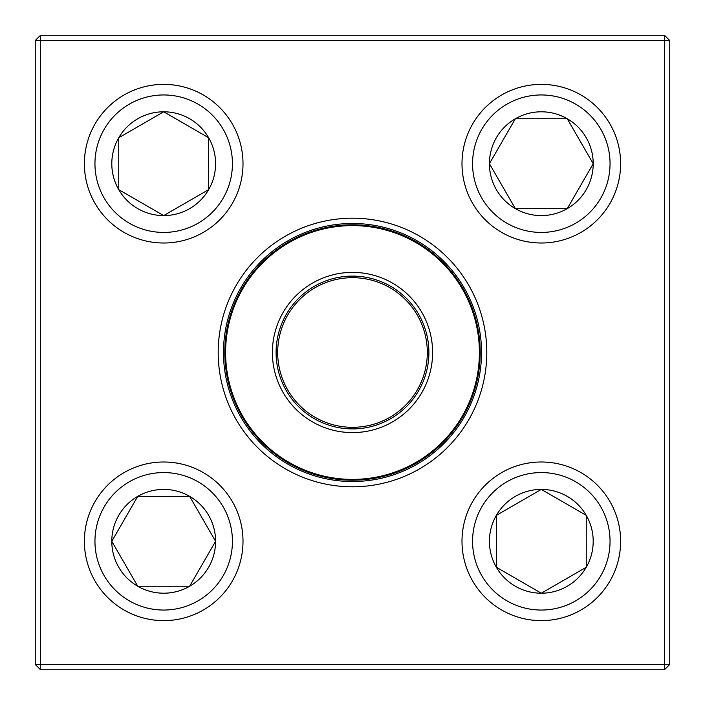 <?xml version="1.0" encoding="UTF-8"?>
<svg xmlns="http://www.w3.org/2000/svg" width="705" height="705" viewBox="0 0 705 705"><rect width="100%" height="100%" fill="white"/><g stroke="black" fill="none" stroke-linecap="round" stroke-linejoin="round"><path stroke-width="1.06" d="M40.538 35.25L664.462 35.25L669.75 40.538L669.75 664.462L664.462 664.462L664.462 40.538L40.538 40.538L40.538 664.462L664.462 664.462L664.462 669.75L40.538 669.75L40.538 664.462L35.25 664.462L35.25 40.538L40.538 35.25L40.538 40.538L35.25 40.538M218.197 352.5A134.303 134.303 0 0 1 419.651 236.193A134.303 134.303 0 0 1 419.651 468.807A134.303 134.303 0 0 1 218.197 352.5M223.485 352.5A129.015 129.015 0 0 0 417.007 464.234A129.015 129.015 0 0 0 417.007 240.766A129.015 129.015 0 0 0 223.485 352.5M664.462 669.75L669.75 664.462M664.462 35.25L664.462 40.538L669.75 40.538M35.25 664.462L40.538 669.75M111.795 541.308A51.897 51.897 0 0 1 189.636 496.364A51.897 51.897 0 0 1 189.636 586.252A51.897 51.897 0 0 1 111.795 541.308L137.739 496.364L189.636 496.364L215.589 541.308L189.636 586.252L137.739 586.252L111.795 541.308L137.739 586.252L189.636 586.252L215.589 541.308L189.636 496.364L137.739 496.364L111.795 541.308M243.005 541.308A79.312 79.312 0 0 0 163.692 461.995A79.312 79.312 0 0 0 84.38 541.308A79.312 79.312 0 0 1 163.692 461.995A79.312 79.312 0 0 1 243.005 541.308A79.312 79.312 0 0 1 124.036 610.001A79.312 79.312 0 0 1 124.036 472.623A79.312 79.312 0 0 1 243.005 541.308A79.312 79.312 0 0 1 124.036 610.001A79.312 79.312 0 0 1 124.036 472.623A79.312 79.312 0 0 1 243.005 541.308M541.308 593.205A51.897 51.897 0 0 1 496.364 515.364A51.897 51.897 0 0 1 586.252 515.364A51.897 51.897 0 0 1 541.308 593.205L496.364 567.261L496.364 515.364L541.308 489.411L586.252 515.364L586.252 567.261L541.308 593.205L586.252 567.261L586.252 515.364L541.308 489.411L496.364 515.364L496.364 567.261L541.308 593.205M541.308 461.995A79.312 79.312 0 0 0 461.995 541.308A79.312 79.312 0 0 0 541.308 620.62A79.312 79.312 0 0 0 620.62 541.308A79.312 79.312 0 0 0 541.308 461.995A79.312 79.312 0 0 1 610.001 580.964A79.312 79.312 0 0 1 472.623 580.964A79.312 79.312 0 0 1 541.308 461.995A79.312 79.312 0 0 1 610.001 580.964A79.312 79.312 0 0 1 472.623 580.964A79.312 79.312 0 0 1 541.308 461.995A79.312 79.312 0 0 0 461.995 541.308A79.312 79.312 0 0 0 541.308 620.62A79.312 79.312 0 0 0 620.62 541.308A79.312 79.312 0 0 0 541.308 461.995M593.205 163.692A51.897 51.897 0 0 1 515.364 208.636A51.897 51.897 0 0 1 515.364 118.748A51.897 51.897 0 0 1 593.205 163.692L567.261 208.636L515.364 208.636L489.411 163.692L515.364 118.748L567.261 118.748L593.205 163.692L567.261 118.748L515.364 118.748L489.411 163.692L515.364 208.636L567.261 208.636L593.205 163.692M461.995 163.692A79.312 79.312 0 0 0 541.308 243.005A79.312 79.312 0 0 0 620.62 163.692A79.312 79.312 0 0 1 541.308 243.005A79.312 79.312 0 0 1 461.995 163.692A79.312 79.312 0 0 1 580.964 94.999A79.312 79.312 0 0 1 580.964 232.377A79.312 79.312 0 0 1 461.995 163.692A79.312 79.312 0 0 1 580.964 94.999A79.312 79.312 0 0 1 580.964 232.377A79.312 79.312 0 0 1 461.995 163.692M163.692 111.795A51.897 51.897 0 0 1 208.636 189.636A51.897 51.897 0 0 1 118.748 189.636A51.897 51.897 0 0 1 163.692 111.795L208.636 137.739L208.636 189.636L163.692 215.589L118.748 189.636L118.748 137.739L163.692 111.795L118.748 137.739L118.748 189.636L163.692 215.589L208.636 189.636L208.636 137.739L163.692 111.795M163.692 243.005A79.312 79.312 0 0 0 243.005 163.692A79.312 79.312 0 0 0 163.692 84.38A79.312 79.312 0 0 0 84.38 163.692A79.312 79.312 0 0 0 163.692 243.005A79.312 79.312 0 0 1 94.999 124.036A79.312 79.312 0 0 1 232.377 124.036A79.312 79.312 0 0 1 163.692 243.005A79.312 79.312 0 0 1 94.999 124.036A79.312 79.312 0 0 1 232.377 124.036A79.312 79.312 0 0 1 163.692 243.005A79.312 79.312 0 0 0 243.005 163.692A79.312 79.312 0 0 0 163.692 84.38A79.312 79.312 0 0 0 84.38 163.692A79.312 79.312 0 0 0 163.692 243.005M281.462 389.512A80.106 80.106 0 0 1 355.963 272.465A80.106 80.106 0 0 1 420.074 395.514A80.106 80.106 0 0 1 281.462 389.512M284.741 387.803A76.404 76.404 0 0 1 355.805 276.166A76.404 76.404 0 0 1 416.955 393.522A76.404 76.404 0 0 1 284.741 387.803M286.151 387.071A74.818 74.818 0 0 1 355.734 277.752A74.818 74.818 0 0 1 415.615 392.676A74.818 74.818 0 0 1 286.151 387.071A74.818 74.818 0 0 1 332.919 280.29A74.818 74.818 0 0 1 427.23 348.825M239.259 411.508A127.693 127.693 0 0 1 293.492 239.259A127.693 127.693 0 0 1 465.741 293.492A127.693 127.693 0 0 1 411.508 465.741A127.693 127.693 0 0 1 239.259 411.508A127.693 127.693 0 0 1 293.492 239.259A127.693 127.693 0 0 1 465.741 293.492A127.693 127.693 0 0 1 411.508 465.741A127.693 127.693 0 0 1 239.259 411.508M232.43 541.308A68.737 68.737 0 0 0 129.323 481.779A68.737 68.737 0 0 0 129.323 600.836A68.737 68.737 0 0 0 232.43 541.308M541.308 472.57A68.737 68.737 0 0 0 481.779 575.677A68.737 68.737 0 0 0 600.836 575.677A68.737 68.737 0 0 0 541.308 472.57M472.57 163.692A68.737 68.737 0 0 0 575.677 223.221A68.737 68.737 0 0 0 575.677 104.164A68.737 68.737 0 0 0 472.57 163.692M163.692 232.43A68.737 68.737 0 0 0 223.221 129.323A68.737 68.737 0 0 0 104.164 129.323A68.737 68.737 0 0 0 163.692 232.43M465.036 293.862A126.9 126.9 0 0 0 293.862 239.964A126.9 126.9 0 0 0 239.964 411.138A126.9 126.9 0 0 0 411.138 465.036A126.9 126.9 0 0 0 465.036 293.862"/></g></svg>
